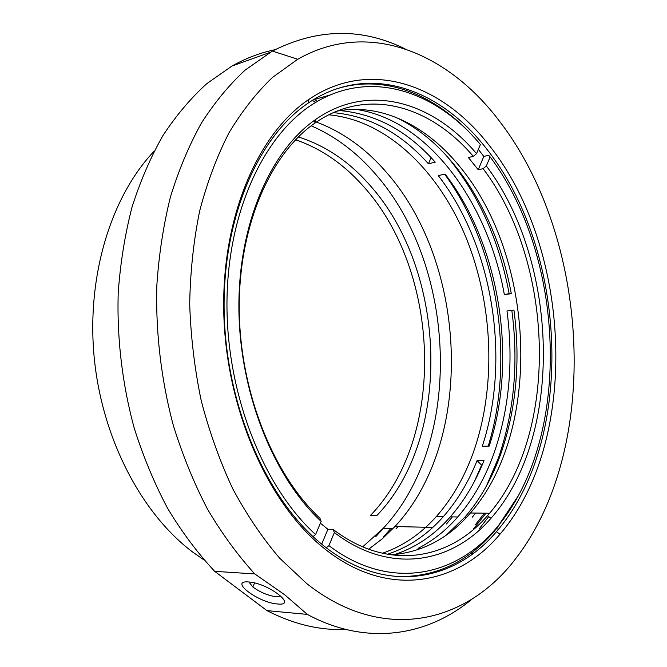 <?xml version="1.0" encoding="UTF-8"?>
<svg xmlns="http://www.w3.org/2000/svg" width="667" height="667" viewBox="0 0 667 667"><rect width="100%" height="100%" fill="white"/><g stroke="black" fill="none" stroke-linecap="round" stroke-linejoin="round"><path stroke-width="1" d="M390.662 528.731L383.542 536.885M204.044 559.972L192.805 552.159C141.712 513.923 101.934 438.611 94.155 357.07C86.452 275.513 111.389 196.09 154.085 151.276M375.871 536.518L383.233 528.547M298.349 136.943C325.171 145.448 348.866 161.381 369.443 184.726C446.907 270.368 452.993 436.36 376.947 515.424L370.535 515.333C446.698 436.652 440.729 271.327 363.248 186.168C343.588 163.999 321.027 148.533 295.556 139.77M274.796 49.767C260.163 52.768 245.84 58.221 231.824 66.125L206.803 83.633C190.895 98.049 176.305 115.308 163.048 135.401C150.725 157.003 140.395 180.89 132.041 207.07C124.979 234.325 120.368 262.89 118.217 292.771C116.817 338.086 122.278 384.309 134.225 428.122C143.288 456.737 154.452 483.525 167.692 508.487C181.949 532.108 197.607 553.06 214.666 571.327L254.794 573.937L284.734 594.806L307.32 614.407L266.933 610.605C293.58 624.279 319.818 630.548 345.656 629.415M470.894 555.177L473.828 550.975M405.111 48.916C361.814 27.564 317.575 28.281 272.394 51.076L245.081 70.152C229.19 84.859 214.616 102.518 201.367 123.145C189.069 145.348 178.756 169.952 170.444 196.957C163.432 225.096 158.896 254.619 156.828 285.534C155.578 332.441 161.239 380.332 173.42 425.729C182.658 455.369 193.98 483.116 207.387 508.954C221.811 533.4 237.61 555.061 254.794 573.937M307.32 614.407C367.275 646.682 428.106 635.884 472.336 598.849M266.933 610.605L214.666 571.327M306.703 583.55C383.875 644.672 467.859 622.369 515.95 558.312C601.317 447.507 590.17 238.861 499.633 121.394C448.558 53.427 369.051 18.643 297.74 59.255L272.444 77.464C256.42 92.771 241.888 111.306 228.848 133.075C216.867 156.562 207.129 182.575 199.633 211.122C193.588 240.812 190.278 271.777 189.695 304.01C190.754 336.535 194.589 368.743 201.217 400.634C209.363 431.866 219.877 461.247 232.75 488.778C246.773 514.857 262.381 537.961 279.581 558.104L306.703 583.55M248.558 581.957C268.109 582.95 298.483 606.436 277.455 603.968C258.554 602.826 228.356 580.182 248.558 581.957M362.673 546.848L382.991 528.539C464.057 442.438 457.337 265.941 374.812 173.337C356.236 152.001 335.034 136.16 311.206 125.805M322.086 546.698C267.25 501.918 225.763 407.595 223.762 311.906C221.702 216.15 258.454 132.941 309.046 99.291C370.427 57.771 442.83 84.959 489.478 145.723C571.827 249.166 580.082 441.246 499.95 534.25C456.803 585.943 385.518 599.391 322.086 546.698M280.89 596.023L276.213 596.757C267.984 595.581 260.188 592.321 252.818 586.985L248.958 581.991M396.006 528.864L398.041 526.613M320.885 543.472C266.892 499.275 226.146 406.553 224.17 312.506C222.144 218.401 258.246 136.477 308.087 103.168L311.139 101.159C371.052 62.906 440.837 89.611 486.243 148.424C566.9 249.308 575.779 436.351 498.749 528.956L496.456 531.666C453.735 582.524 383.333 595.464 320.885 543.472M368.659 549.224L382.341 538.753L394.947 526.538C474.854 440.82 468.009 264.757 386.418 172.319C366.133 148.799 342.813 132.041 316.441 122.053M315.85 121.836L313.498 121.019M313.04 536.576L315.599 534.534L321.152 521.386L319.96 518.259C273.12 474.771 239.678 391.287 239.228 308.496C238.778 225.654 270.594 153.819 314.707 123.253L317.484 121.361C369.585 86.902 431.249 106.745 473.287 156.361L468.384 157.52L478.231 169.768L483.808 156.42L478.356 149.341M321.702 544.147L327.922 529.281L320.385 523.203M483.808 156.42L488.686 155.278L490.128 156.87L486.351 165.975L483.116 168.668L478.231 169.768M327.922 529.281L333.125 529.415L334.35 532.549L328.923 545.639L326.255 547.757M473.287 156.361L476.538 153.643L480.39 144.522C436.435 91.679 371.794 68.593 315.591 102.443C265.741 131.941 227.881 209.271 226.972 301.351C226.03 393.355 263.332 487.243 315.599 534.534M328.923 545.639C391.195 592.688 459.33 576.013 499.891 523.695C572.144 433.4 564.824 256.703 490.128 156.87M518.242 495.873L496.306 528.864C469.218 561.772 435.684 577.672 395.706 576.563M336.11 89.011C385.192 73.387 436.518 95.256 474.479 137.811M486.351 165.975C558.954 262.156 564.065 435.809 490.962 518.301C452.226 563.398 390.337 575.346 334.35 532.549M321.152 521.386C273.487 477.28 239.361 392.238 238.886 307.887C238.411 223.478 270.835 150.383 315.683 119.46C369.159 82.024 433.258 102.193 476.538 153.643M488.703 516.625L479.506 528.472M483.116 168.668C554.052 262.373 559.78 431.174 489.611 513.248L487.469 515.716C449.183 560.013 388.169 571.536 333.125 529.415M473.703 528.681L485.951 513.198M330.215 94.964L313.232 99.85M336.743 111.189C381.482 102.576 426.855 125.905 459.83 166.65C535.259 257.479 542.896 430.173 470.443 513.006C448.541 538.461 422.053 552.418 390.979 554.877M356.011 109.388C428.823 120.118 487.885 202.885 504.352 294.622L511.306 293.672C497.015 215.666 453.452 144.022 395.348 117.125M446.056 155.136C477.889 193.172 498.916 239.328 509.138 293.605L511.239 293.322M504.352 294.622L509.138 293.605M333.317 112.648C369.185 115.908 400.884 132.958 428.414 163.782L431.132 157.687M428.414 163.782L435.234 162.156C407.679 131.099 375.955 113.915 340.062 110.605M438.269 175.604C493.055 246.031 511.039 359.471 482.266 446.315L489.211 446.081C517.867 358.829 499.833 244.889 445.081 174.054L438.269 175.604M444.631 174.154C497.79 246.573 515.291 358.312 488.236 446.115M328.764 114.807C387.544 120.202 439.553 171.936 466.692 239.17C493.597 306.845 496.406 388.327 472.87 453.727C463.982 478.064 451.776 499.033 436.251 516.633C420.802 533.975 402.835 546.198 382.366 553.285M421.236 548.499L418.051 548.374C432.841 540.82 446.073 530.357 457.754 516.967C473.17 499.091 485.268 477.805 494.047 453.118C509.33 408.629 513.64 361.247 506.987 310.955L513.94 310.088C520.627 360.605 516.358 408.221 501.15 452.91C492.404 477.722 480.348 499.108 464.974 517.075L446.423 535.001M387.302 554.294C408.629 547.324 427.28 534.809 443.255 516.742C457.203 500.85 468.476 482.133 477.072 460.597L484.042 460.43C475.488 482.074 464.24 500.875 450.325 516.85C434.35 535.051 415.691 547.649 394.339 554.644M475.696 513.073L472.261 517.192M484.417 513.181L475.479 524.604M316.767 100.525L313.899 101.342M511.822 310.355C518.693 362.406 514.265 411.522 498.524 457.704L486.485 485.901M477.072 460.597L481.591 465.132L474.254 481.757M482.124 465.124L481.591 465.132M452.393 516.883L446.465 524.004M231.824 66.125L270.077 52.376M297.74 59.255L272.394 51.076M392.83 528.781L382.991 528.539M308.087 103.168L309.046 99.291M496.456 531.666L499.95 534.25M252.818 586.985L254.577 582.975M498.749 528.956L496.281 528.898M432.766 527.422L394.947 526.538M499.891 523.695L498.566 526.088M315.591 102.443L312.389 100.367M487.469 515.716L490.962 518.301M314.707 123.253L315.683 119.46M470.443 513.006L489.611 513.248M436.251 516.633L443.255 516.742M450.325 516.85L457.754 516.967M464.974 517.075L466.758 517.1"/></g></svg>
